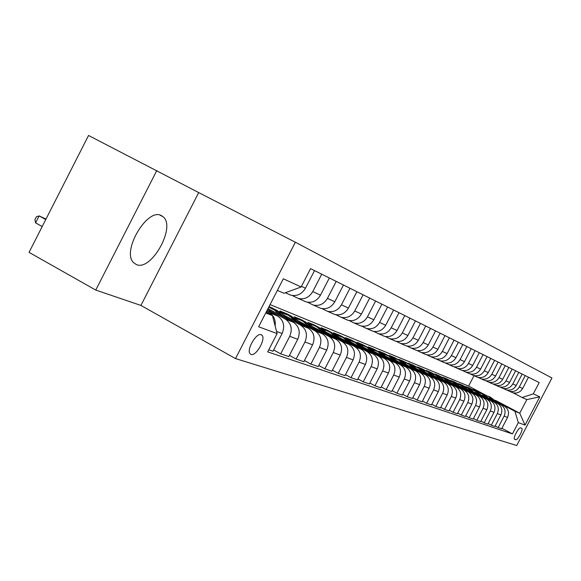 <?xml version="1.0" encoding="UTF-8"?>
<svg xmlns="http://www.w3.org/2000/svg" width="581" height="581" viewBox="0 0 581 581"><rect width="100%" height="100%" fill="white"/><g stroke="black" fill="none" stroke-linecap="round" stroke-linejoin="round"><path stroke-width="0.87" d="M136.332 264.537C151.198 271.668 176.268 226.924 163.123 216.778L161.358 215.602C147.451 207.243 121.284 251.442 133.586 262.634L136.332 264.537M251.043 354.446C255.96 356.603 266.033 339.064 262.053 335.288L261.203 334.7C256.424 332.339 246.191 349.856 250.077 353.771L251.043 354.446M198.687 192.587L88.552 135.475L29.05 252.365L95.756 290.064L140.914 305.432L235.516 358.579L295.373 242.241L198.687 192.587L140.914 305.432M235.516 358.579L516.727 445.525L551.95 377.977L295.373 242.241M521.702 428.262L520.605 427.87C518.862 426.89 512.776 438.212 514.497 439.236L515.754 439.672C517.526 440.572 523.539 429.337 521.825 428.335L521.702 428.262M495.484 400.338L519.741 413.2L526.836 399.575L522.123 397.513L533.293 393.86L539.19 382.559L310.581 268.625L301.125 286.97L283.956 293.274L277.362 290.391M533.293 393.86L539.778 396.852L525.05 425.11L518.31 422.619L514.94 411.304L496.61 401.58M501.919 428.262L512.427 433.913L518.31 422.619M512.427 433.913L267.688 351.89L277.108 333.596L258.639 326.776L283.339 278.778L301.125 286.97M156.819 170.523L95.756 290.064M270.056 304.589L468.606 386.082L486.188 395.407M468.606 386.082L474.009 375.682M480.284 392.916L476.471 390.897L473.116 389.531L476.856 391.514M514.94 411.304L519.741 413.2L525.05 425.11M265.749 312.956L272.46 315.599L266.149 312.186M275.14 325.97C275.815 319.978 273.811 315.534 269.134 312.643L266.614 311.285M268.756 349.813L272.983 351.244L282.134 333.479C285.155 326.006 283.644 320.182 277.602 316.013L267.1 310.334M273.636 349.965L280.681 353.851L289.723 336.305C292.708 328.919 291.204 323.167 285.22 319.034L269.366 310.472M280.681 353.851L288.808 356.603L297.741 339.289C300.682 331.998 299.193 326.311 293.267 322.237L267.994 308.598M289.432 355.398L296.136 359.087L304.96 341.977C307.865 334.772 306.39 329.151 300.522 325.113L284.995 316.747M296.136 359.087L303.87 361.709L312.585 344.816C315.461 337.706 313.994 332.15 308.184 328.156L283.201 314.699M270.092 307.632L268.836 306.957M277.696 310.762L269.061 306.528M304.466 360.561L310.842 364.076L319.463 347.38C322.302 340.343 320.843 334.852 315.084 330.901L299.883 322.709M281.357 312.731L279.192 311.569M310.842 364.076L318.214 366.575L326.733 350.082C329.536 343.139 328.091 337.714 322.39 333.806L298.184 320.777M285.082 313.718L279.962 310.966L286.927 313.798L286.629 314.372M318.78 365.485L324.866 368.826L333.283 352.522C336.058 345.651 334.62 340.284 328.969 336.421L314.074 328.403M295.99 318.671L294.865 318.068M291.989 316.522L286.927 313.798M324.866 368.826L331.896 371.208L340.219 355.1C342.957 348.317 341.534 343.015 335.941 339.188L312.469 326.566M299.418 319.55L294.298 316.798L300.951 319.499L300.675 320.044M332.434 370.177L338.244 373.358L346.472 357.431C349.181 350.721 347.765 345.47 342.224 341.679L327.619 333.835M309.956 324.343L309.557 324.125M305.875 322.143L300.951 319.499M338.244 373.358L344.961 375.638L353.095 359.9C355.775 353.27 354.366 348.077 348.876 344.322L326.094 332.092M313.13 325.128L308.003 322.368L314.357 324.953L314.089 325.476M345.47 374.651L351.018 377.694L359.073 362.123C361.723 355.565 360.322 350.423 354.882 346.712L340.56 339.021M319.223 327.568L314.357 324.953M351.018 377.694L357.446 379.872L365.405 364.476C368.02 357.998 366.633 352.914 361.244 349.239L339.115 337.365M326.261 330.466L321.104 327.699L327.19 330.175L326.921 330.698M357.925 378.928L363.241 381.833L371.121 366.604C373.706 360.191 372.334 355.158 366.989 351.52L352.943 343.988M332.034 332.768L327.19 330.175M363.241 381.833L369.385 383.918L377.178 368.862C379.734 362.515 378.369 357.54 373.075 353.938L351.563 342.405M338.832 335.586L333.647 332.797L339.478 335.172L339.202 335.702M369.85 383.024L374.934 385.799L382.647 370.896C385.181 364.621 383.823 359.697 378.572 356.124L364.788 348.738M344.322 337.772L339.478 335.172M374.934 385.799L380.824 387.796L388.449 373.06C390.955 366.851 389.604 361.978 384.404 358.441L363.481 347.227M350.888 340.488L345.659 337.684L351.251 339.965L350.968 340.51M381.259 386.939L386.14 389.597L393.693 375.006C396.177 368.862 394.833 364.04 389.677 360.532L376.147 353.292M355.921 342.463L351.251 339.965M386.14 389.597L391.783 391.507L399.256 377.084C401.711 370.998 400.382 366.226 395.269 362.755L374.898 351.854M362.442 345.187L357.192 342.376L362.551 344.562L362.275 345.099M392.204 390.693L396.881 393.235L404.289 378.95C406.715 372.929 405.393 368.201 400.324 364.759L387.04 357.656M367.069 346.973L362.551 344.562M396.881 393.235L402.299 395.073L409.627 380.94C412.023 374.985 410.716 370.3 405.691 366.894L385.842 356.284M373.539 349.704L368.252 346.879L373.409 348.97L373.14 349.493M402.706 394.288L407.194 396.736L414.449 382.734C416.831 376.837 415.524 372.196 410.542 368.819L397.491 361.847M382.015 353.575L381.456 353.277M377.846 351.345L373.409 348.97M407.194 396.736L412.394 398.493L419.576 384.644C421.929 378.805 420.637 374.215 415.698 370.867L396.351 360.532M384.194 354.04L378.877 351.2L383.838 353.219L383.576 353.713M412.779 397.745L417.1 400.091L424.217 386.372C426.548 380.584 425.263 376.038 420.361 372.719L407.535 365.877M388.239 355.572L383.838 353.219M417.1 400.091L422.096 401.783L429.141 388.202C431.451 382.48 430.172 377.977 425.314 374.687L406.446 364.614M394.434 358.208L389.103 355.354L393.867 357.293L393.62 357.773M422.467 401.064L426.614 403.316L433.6 389.866C435.888 384.194 434.617 379.727 429.795 376.473L417.194 369.748M398.174 359.595L393.867 357.293M426.614 403.316L431.422 404.942L438.335 391.63C440.601 386.016 439.338 381.594 434.559 378.362L416.149 368.543M404.289 362.217L398.929 359.356L403.519 361.222L403.287 361.68M431.785 404.253L435.779 406.424L442.628 393.228C444.872 387.658 443.615 383.278 438.873 380.076L426.49 373.474M407.739 363.474L403.519 361.222M435.779 406.424L440.405 407.985L447.188 394.92C449.411 389.415 448.169 385.072 443.463 381.899L425.481 372.312M413.774 366.074L408.399 363.205L412.822 365.006L412.59 365.442M440.747 407.325L444.596 409.409L451.321 396.46C453.521 390.998 452.287 386.699 447.617 383.547L435.438 377.054M416.998 367.228L412.822 365.006M444.596 409.409L449.048 410.92L455.715 398.094C457.893 392.691 456.666 388.428 452.033 385.305L434.472 375.943M422.917 369.792L417.521 366.916L421.784 368.652L421.566 369.073M449.382 410.28L453.086 412.285L459.694 399.575C461.851 394.216 460.631 389.989 456.041 386.895L444.058 380.511M425.938 370.867L421.784 368.652M453.086 412.285L457.385 413.745L463.928 401.151C466.064 395.843 464.858 391.652 460.297 388.587L443.129 379.444M431.719 373.372L426.316 370.496L430.427 372.167L430.216 372.574M457.697 413.135L461.278 415.066L467.763 402.582C469.884 397.317 468.685 393.163 464.161 390.12L452.367 383.845M434.573 374.375L430.427 372.167M461.278 415.066L465.417 416.468L471.852 404.1C473.951 398.886 472.752 394.768 468.264 391.754L451.473 382.821M440.216 376.829L434.799 373.946L438.771 375.558L438.568 375.951M465.722 415.88L469.179 417.739L475.556 405.48C477.633 400.309 476.449 396.227 471.99 393.235L460.392 387.062M442.78 377.694L438.771 375.558M469.179 417.739L473.174 419.097L479.492 406.947C481.555 401.827 480.378 397.774 475.955 394.811L459.527 386.075M448.416 380.163L442.991 377.28L446.825 378.841L446.629 379.211M473.471 418.531L476.805 420.324L483.072 408.276C485.113 403.199 483.944 399.183 479.557 396.235L468.133 390.163M450.74 380.918L446.825 378.841M476.805 420.324L480.661 421.639L486.878 409.699C488.904 404.659 487.742 400.679 483.385 397.76L467.306 389.212M456.339 383.38L450.907 380.497L454.611 382.007L454.422 382.371M480.952 421.087L484.169 422.823L490.328 410.985C492.339 405.988 491.185 402.037 486.863 399.14L475.614 393.163M458.474 384.056L454.611 382.007M484.169 422.823L487.902 424.086L494.01 412.35C496 407.397 494.852 403.49 490.56 400.607L474.815 392.248M462.716 385.82L458.554 383.613L462.142 385.065L461.96 385.414M488.171 423.564L491.286 425.234L497.351 413.592C499.326 408.683 498.186 404.797 493.923 401.943L482.847 396.06M465.969 387.099L462.142 385.065M491.286 425.234L494.896 426.461L500.902 414.921C502.863 410.048 501.73 406.199 497.503 403.367L482.077 395.182M469.826 388.674L465.955 386.619L469.419 388.028L469.245 388.369M495.157 425.953L498.171 427.572L504.134 416.119C506.08 411.29 504.947 407.47 500.749 404.659L489.841 398.864M473.239 390.054L469.419 388.028M498.171 427.572L501.664 428.756L507.576 417.398C509.501 412.612 508.382 408.821 504.214 406.032L489.1 398.014M513.248 392.85L522.123 397.513M506.697 389.967L509.377 391.231C513.64 392.211 516.959 390.788 519.327 386.946L525.231 375.602M499.921 386.99L502.688 388.29C507.017 389.285 510.387 387.832 512.791 383.932L518.797 372.392M492.92 383.903L495.775 385.247C500.168 386.263 503.589 384.782 506.029 380.809L512.137 369.073M485.672 380.715L488.614 382.102C493.08 383.133 496.552 381.623 499.043 377.585L505.252 365.645M478.17 377.41L481.206 378.848C485.738 379.887 489.275 378.354 491.802 374.244L498.12 362.086M470.392 373.99L473.53 375.479C478.141 376.532 481.729 374.963 484.3 370.78L490.734 358.404M462.331 370.438L465.577 371.978C470.254 373.053 473.907 371.455 476.522 367.192L483.072 354.592M453.972 366.756L457.327 368.354C462.084 369.436 465.795 367.809 468.46 363.466L475.127 350.626M445.286 362.929L448.764 364.592C453.594 365.689 457.37 364.026 460.087 359.603L466.877 346.516M436.266 358.956L439.868 360.685C444.785 361.796 448.626 360.097 451.393 355.587L458.315 342.253M426.882 354.824L430.623 356.618C435.619 357.751 439.534 356.015 442.352 351.411L449.403 337.808M417.122 350.525L421 352.391C426.091 353.538 430.071 351.766 432.947 347.068L440.144 333.196M406.961 346.051L410.992 347.99C416.17 349.159 420.223 347.344 423.15 342.55L430.492 328.388M396.365 341.381L400.556 343.407C405.828 344.591 409.961 342.739 412.953 337.837L420.441 323.377M385.319 336.515L389.677 338.629C395.044 339.827 399.256 337.931 402.306 332.928L409.961 318.148M373.779 331.431L378.325 333.632C383.794 334.859 388.086 332.913 391.202 327.8L399.016 312.694M361.716 326.115L366.458 328.425C372.029 329.667 376.408 327.669 379.596 322.44L387.578 307M349.101 320.552L354.054 322.971C359.733 324.234 364.2 322.186 367.453 316.834L375.617 301.038M335.891 314.735L341.069 317.262C346.857 318.548 351.418 316.449 354.744 310.966L363.096 294.799M322.041 308.627L327.459 311.285C333.363 312.585 338.026 310.428 341.425 304.822L349.973 288.256M307.502 302.214L313.181 305.01C319.209 306.332 323.966 304.117 327.452 298.365L336.203 281.393M292.221 295.482L298.184 298.416C304.335 299.767 309.201 297.487 312.767 291.589L321.736 274.188M511.433 392.168L512.769 392.72C517.003 393.7 520.293 392.284 522.639 388.478L528.499 377.229M504.838 389.27L506.196 389.829C510.488 390.824 513.829 389.386 516.218 385.515L522.174 374.077M498.019 386.271L499.399 386.844C503.756 387.847 507.148 386.38 509.573 382.451L515.63 370.816M490.974 383.177L492.368 383.75C496.799 384.775 500.241 383.278 502.703 379.277L508.862 367.446M483.675 379.967L485.091 380.555C489.587 381.586 493.087 380.068 495.593 375.994L501.861 363.953M476.115 376.648L477.56 377.243C482.121 378.289 485.68 376.742 488.229 372.595L494.605 360.336M468.286 373.205L469.753 373.815C474.394 374.876 478.01 373.292 480.603 369.073L487.089 356.589M460.167 369.639L461.655 370.257C466.369 371.332 470.051 369.719 472.687 365.42L479.296 352.703M451.749 365.943L453.253 366.567C458.046 367.657 461.793 366.015 464.48 361.629L471.206 348.673M442.998 362.094L444.538 362.733C449.411 363.844 453.216 362.159 455.954 357.693L462.81 344.489M433.913 358.107L435.474 358.753C440.427 359.879 444.305 358.157 447.094 353.604L454.081 340.139M424.464 353.952L426.055 354.613C431.095 355.754 435.038 353.996 437.885 349.348L445.002 335.615M414.631 349.631L416.25 350.299C421.378 351.461 425.394 349.668 428.291 344.925L435.561 330.909M404.391 345.136L406.039 345.811C411.261 346.988 415.35 345.158 418.305 340.313L425.72 326.006M393.722 340.444L395.392 341.134C400.708 342.332 404.877 340.451 407.898 335.506L415.466 320.894M382.588 335.549L384.288 336.254C389.706 337.467 393.954 335.549 397.034 330.495L404.761 315.563M370.961 330.444L372.697 331.163C378.209 332.39 382.545 330.422 385.697 325.258L393.591 309.993M358.811 325.106L360.576 325.839C366.197 327.088 370.62 325.07 373.837 319.782L381.906 304.175M346.094 319.521L347.896 320.262C353.626 321.533 358.143 319.463 361.426 314.052L369.683 298.082M332.782 313.667L334.612 314.43C340.466 315.723 345.07 313.595 348.433 308.053L356.879 291.698M318.816 307.538L320.69 308.308C326.66 309.622 331.359 307.436 334.801 301.764L343.451 285.002M272.235 307.821L271.944 308.395M304.161 301.096L306.071 301.888C312.164 303.217 316.972 300.98 320.494 295.155L329.354 277.979M288.764 294.327L290.711 295.133C296.927 296.492 301.844 294.182 305.453 288.212L314.532 270.593M288.329 291.662L291.27 290.587M272.46 315.599L277.108 333.596M526.836 399.575L539.778 396.852M497.14 402.277L490.023 396.867M494.024 400.629L490.56 397.419L485.694 395.283M495.971 401.66L489.18 396.518M488.338 396.184L495.223 401.26M490.393 399.59L483.152 394.078M487.168 397.883L483.08 394.252L478.679 392.444M489.18 398.951L482.288 393.722M481.409 393.373L488.41 398.537M483.414 396.816L476.05 391.202M480.088 395.044L476.522 391.732L471.431 389.51M482.165 396.148L475.156 390.831M474.256 390.468L481.366 395.726M476.202 393.94L468.714 388.224M472.76 392.11L469.143 388.747L463.928 386.481M474.909 393.257L467.785 387.839M466.855 387.469L474.081 392.814M468.736 390.969L465.359 387.454L461.118 385.145M465.178 389.074L460.907 385.268L456.165 383.344M467.4 390.258L460.159 384.745M459.193 384.361L466.55 389.807M461.016 387.897L457.581 384.31L453.26 381.957M457.327 385.937L452.991 382.066L448.133 380.097M459.629 387.157L452.272 381.543M451.27 381.151L458.75 386.692M453.013 384.709L449.52 381.049L445.119 378.652M449.2 382.676L444.799 378.739L439.802 376.735M451.582 383.947L444.095 378.231M443.056 377.817L450.667 383.46M444.726 381.412L441.168 377.679L436.68 375.232M440.768 379.306L436.302 375.297L431.167 373.242M443.238 380.62L435.619 374.789M434.544 374.36L442.294 380.112M436.128 377.991L432.504 374.171L427.936 371.68M432.024 375.805L427.485 371.724L422.205 369.625M434.588 377.171L426.832 371.223M425.713 370.78L430.078 373.111L433.6 376.641M427.202 374.44L423.513 370.54L418.85 367.998M422.946 372.167L418.335 368.02L412.902 365.87M425.604 373.59L422.089 369.952L417.703 367.526M416.548 367.069L420.993 369.436L424.588 373.038M417.935 370.751L414.18 366.764L409.423 364.178M413.512 368.39L408.828 364.171L403.236 361.97M416.279 369.865L412.699 366.153L408.232 363.684M407.027 363.205L411.559 365.616L415.219 369.298M408.305 366.923L404.478 362.842L399.619 360.198M403.708 364.469L398.944 360.162L393.192 357.911M406.584 366.001L402.938 362.21L398.384 359.69M397.135 359.189L401.754 361.651L405.48 365.413M398.29 362.936L394.39 358.767L389.43 356.066M393.511 360.38L388.667 356L382.734 353.698M396.503 361.978L392.785 358.107L388.144 355.528M386.837 355.02L391.558 357.526L395.356 361.367M387.868 358.797L383.888 354.519L378.819 351.766M382.894 356.131L377.962 351.665L371.84 349.304M386.002 357.794L382.218 353.829L377.483 351.207M376.125 350.67L380.933 353.226L384.811 357.155M377.011 354.475L372.944 350.096L367.773 347.285M371.825 351.701L366.814 347.147L360.489 344.729M375.065 353.437L371.208 349.384L366.371 346.704M364.955 346.145L369.872 348.753L373.823 352.769M365.689 349.98L361.542 345.484L356.247 342.608M360.278 347.082L355.18 342.434L348.651 339.95M363.662 348.89L359.726 344.744L354.795 342.006M353.313 341.425L358.332 344.083L362.362 348.193M353.873 345.281L349.639 340.677L344.228 337.735M348.23 342.253L343.044 337.517L336.283 334.968M351.759 344.148L347.743 339.9L342.703 337.103M341.163 336.493L346.291 339.21L350.408 343.422M341.534 340.379L337.205 335.651L331.671 332.644M335.636 337.212L330.357 332.376L327.176 330.792L323.356 329.768M339.326 339.195L335.23 334.838L330.081 331.976M328.468 331.344L333.712 334.119L337.91 338.433M328.628 335.259L324.213 330.4L318.541 327.321M322.47 331.94L317.088 327.001L313.849 325.382L309.84 324.321M326.326 334.017L322.143 329.55L316.877 326.624M315.192 325.963L320.552 328.795L324.844 333.218M315.127 329.892L310.61 324.902L304.8 321.743M308.678 326.42L303.202 321.373L299.898 319.724L295.678 318.628M312.716 328.592L308.446 324.009L303.057 321.017M301.292 320.327L306.783 323.225L311.169 327.764M300.98 324.278L296.361 319.143L290.406 315.911M294.226 320.639L290.943 317.146L287.827 314.989L280.834 312.651M298.452 322.92L294.095 318.206L288.575 315.149M286.724 314.415L292.352 317.386L296.833 322.041M286.142 318.388L281.415 313.101L275.307 309.789M279.054 314.568L274.443 310.007L268.742 307.153M283.492 316.957L279.033 312.12L273.39 308.983M271.443 308.22L277.21 311.256L281.792 316.042M270.564 312.208L267.906 308.765M267.783 310.704L267.282 309.985M45.993 219.073L39.13 215.907L35.579 222.886L42.195 226.546M35.579 222.886L34.911 219.633L36.327 216.851L39.13 215.907L45.754 219.553M269.134 312.643L277.602 316.013M285.22 319.034L293.267 322.237M300.522 325.113L308.184 328.156M315.084 330.901L322.39 333.806M328.969 336.421L335.941 339.188M342.224 341.679L348.876 344.322M354.882 346.712L361.244 349.239M366.989 351.52L373.075 353.938M378.572 356.124L384.404 358.441M389.677 360.532L395.269 362.755M400.324 364.759L405.691 366.894M410.542 368.819L415.698 370.867M420.361 372.719L425.314 374.687M429.795 376.473L434.559 378.362M438.873 380.076L443.463 381.899M447.617 383.547L452.033 385.305M456.041 386.895L460.297 388.587M464.161 390.12L468.264 391.754M471.99 393.235L475.955 394.811M479.557 396.235L483.385 397.76M486.863 399.14L490.56 400.607M493.923 401.943L497.503 403.367M500.749 404.659L504.214 406.032M519.327 386.946L522.639 388.478M504.134 416.119L507.576 417.398M497.351 413.592L500.902 414.921M512.791 383.932L516.218 385.515M490.328 410.985L494.01 412.35M506.029 380.809L509.573 382.451M483.072 408.276L486.878 409.699M499.043 377.585L502.703 379.277M475.556 405.48L479.492 406.947M491.802 374.244L495.593 375.994M467.763 402.582L471.852 404.1M484.3 370.78L488.229 372.595M459.694 399.575L463.928 401.151M476.522 367.192L480.603 369.073M451.321 396.46L455.715 398.094M468.46 363.466L472.687 365.42M442.628 393.228L447.188 394.92M460.087 359.603L464.48 361.629M433.6 389.866L438.335 391.63M451.393 355.587L455.954 357.693M424.217 386.372L429.141 388.202M442.352 351.411L447.094 353.604M414.449 382.734L419.576 384.644M432.947 347.068L437.885 349.348M404.289 378.95L409.627 380.94M423.15 342.55L428.291 344.925M393.693 375.006L399.256 377.084M412.953 337.837L418.305 340.313M382.647 370.896L388.449 373.06M402.306 332.928L407.898 335.506M371.121 366.604L377.178 368.862M391.202 327.8L397.034 330.495M359.073 362.123L365.405 364.476M379.596 322.44L385.697 325.258M346.472 357.431L353.095 359.9M367.453 316.834L373.837 319.782M333.283 352.522L340.219 355.1M354.744 310.966L361.426 314.052M319.463 347.38L326.733 350.082M341.425 304.822L348.433 308.053M304.96 341.977L312.585 344.816M327.452 298.365L334.801 301.764M289.723 336.305L297.741 339.289M312.767 291.589L320.494 295.155M276.541 331.402L282.134 333.479M301.445 286.36L305.453 288.212M514.301 438.895L515.754 439.672M159.971 215.115L163.123 216.778M260.804 334.598L262.053 335.288M509.377 391.231L512.769 392.72M502.688 388.29L506.196 389.829M495.775 385.247L499.399 386.844M488.614 382.102L492.368 383.75M481.206 378.848L485.091 380.555M473.53 375.479L477.56 377.243M465.577 371.978L469.753 373.815M457.327 368.354L461.655 370.257M448.764 364.592L453.253 366.567M439.868 360.685L444.538 362.733M430.623 356.618L435.474 358.753M421 352.391L426.055 354.613M410.992 347.99L416.25 350.299M400.556 343.407L406.039 345.811M389.677 338.629L395.392 341.134M378.325 333.632L384.288 336.254M366.458 328.425L372.697 331.163M354.054 322.971L360.576 325.839M341.069 317.262L347.896 320.262M327.459 311.285L334.612 314.43M313.181 305.01L320.69 308.308M298.184 298.416L306.071 301.888M285.329 292.766L290.711 295.133"/></g></svg>
